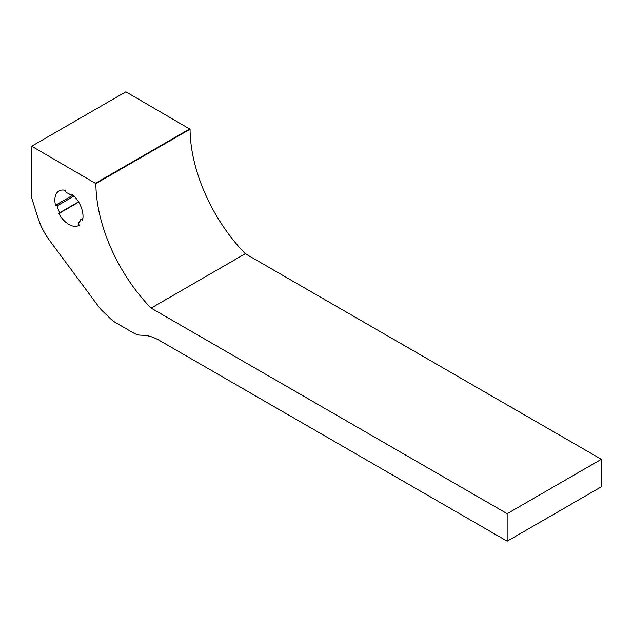 <?xml version="1.0" encoding="UTF-8"?>
<svg xmlns="http://www.w3.org/2000/svg" width="633" height="633" viewBox="0 0 633 633"><rect width="100%" height="100%" fill="white"/><g stroke="black" fill="none" stroke-linecap="round" stroke-linejoin="round"><path stroke-width="0.95" d="M31.65 146.199L31.65 197.868L38.043 218.013A45.94 26.523 -120 0 0 49.643 240.564L98.637 306.617A22.97 13.261 -120 0 0 102.57 311.096L110.633 318.826A22.97 13.261 -120 0 0 115.72 322.703L133.468 332.95A22.97 13.261 -120 0 0 140.289 335.158L143.517 335.292A53.591 30.946 60 0 1 159.445 340.435L507.152 541.183L601.35 486.801L601.35 459.289L245.295 253.722A122.501 70.722 -120 0 1 190.074 129.211L125.848 91.817L31.65 146.199L95.876 183.594A122.501 70.722 -120 0 0 151.097 308.105L507.152 513.68L507.152 541.183M82.448 220.537A19.908 11.489 -120 0 0 72.035 194.133A4.597 2.651 -120 0 1 71.466 195.557A17.629 10.175 -120 0 0 66.188 192.574A4.597 2.651 -120 0 1 65.587 190.478A19.908 11.489 -120 0 0 58.98 190.96A19.908 11.489 -120 0 0 55.498 205.258A4.597 2.651 -120 0 1 57.105 205.883A17.629 10.175 -120 0 0 59.787 212.68A4.597 2.651 -120 0 1 59.106 213.432A4.597 2.651 -120 0 1 58.774 213.574A19.908 11.489 -120 0 0 68.934 224.446A19.908 11.489 -120 0 0 78.888 225.435A19.908 11.489 -120 0 0 79.275 225.19A4.597 2.651 -120 0 1 78.239 223.14A17.629 10.175 -120 0 0 80.842 219.334A4.597 2.651 -120 0 1 82.448 220.537M507.152 513.68L601.35 459.289M151.097 308.105L245.295 253.722M95.876 183.594L190.074 129.211M95.694 183.174L189.892 128.792M82.915 218.132L80.842 219.334M72.795 194.79L71.466 195.557M73.119 195.091L55.498 205.258M74.108 196.064L57.105 205.883M78.539 201.856L59.787 212.68M78.698 202.117L59.106 213.432"/></g></svg>
